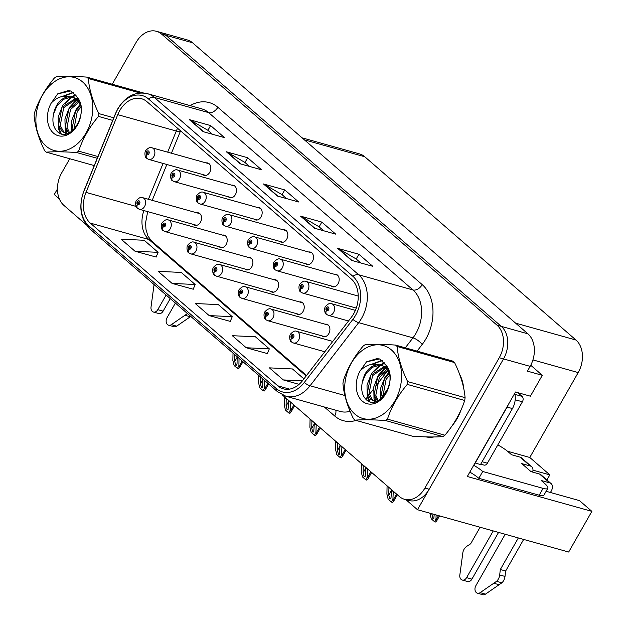 <?xml version="1.0" encoding="UTF-8"?>
<svg xmlns="http://www.w3.org/2000/svg" width="626" height="626" viewBox="0 0 626 626"><rect width="100%" height="100%" fill="white"/><g stroke="black" fill="none" stroke-linecap="round" stroke-linejoin="round"><path stroke-width="0.94" d="M193.512 224.452A6.448 4.695 -74.4 0 0 194.976 225.282A6.448 4.695 -74.4 0 0 200.422 222.285A6.448 4.695 -74.4 0 0 198.45 212.863A6.448 4.695 -74.4 0 0 196.767 212.809M270.526 291.286A6.448 4.695 -74.4 0 0 271.997 292.115A6.448 4.695 -74.4 0 0 277.435 289.126A6.448 4.695 -74.4 0 0 275.471 279.697A6.448 4.695 -74.4 0 0 273.789 279.642M219.186 246.73A6.448 4.695 -74.4 0 0 220.649 247.56A6.448 4.695 -74.4 0 0 226.096 244.563A6.448 4.695 -74.4 0 0 224.124 235.141A6.448 4.695 -74.4 0 0 222.441 235.086M296.2 313.563A6.448 4.695 -74.4 0 0 297.663 314.393A6.448 4.695 -74.4 0 0 303.109 311.404A6.448 4.695 -74.4 0 0 301.137 301.975A6.448 4.695 -74.4 0 0 299.463 301.928M321.874 335.849A6.448 4.695 -74.4 0 0 323.337 336.671A6.448 4.695 -74.4 0 0 328.783 333.681A6.448 4.695 -74.4 0 0 326.811 324.252A6.448 4.695 -74.4 0 0 325.129 324.205M244.86 269.008A6.448 4.695 -74.4 0 0 246.323 269.837A6.448 4.695 -74.4 0 0 251.769 266.848A6.448 4.695 -74.4 0 0 249.797 257.419A6.448 4.695 -74.4 0 0 248.115 257.364M202.785 174.552A6.448 4.695 -74.4 0 0 204.248 175.382A6.448 4.695 -74.4 0 0 209.694 172.385A6.448 4.695 -74.4 0 0 207.722 162.956A6.448 4.695 -74.4 0 0 206.04 162.909M279.806 241.386A6.448 4.695 -74.4 0 0 281.27 242.215A6.448 4.695 -74.4 0 0 286.708 239.218A6.448 4.695 -74.4 0 0 284.744 229.797A6.448 4.695 -74.4 0 0 283.062 229.742M305.472 263.663A6.448 4.695 -74.4 0 0 306.936 264.493A6.448 4.695 -74.4 0 0 312.382 261.504A6.448 4.695 -74.4 0 0 310.41 252.075A6.448 4.695 -74.4 0 0 308.735 252.02M331.146 285.941A6.448 4.695 -74.4 0 0 332.609 286.771A6.448 4.695 -74.4 0 0 338.056 283.781A6.448 4.695 -74.4 0 0 336.084 274.352A6.448 4.695 -74.4 0 0 334.401 274.298M228.459 196.83A6.448 4.695 -74.4 0 0 229.922 197.659A6.448 4.695 -74.4 0 0 235.368 194.663A6.448 4.695 -74.4 0 0 233.396 185.241A6.448 4.695 -74.4 0 0 231.714 185.186M254.133 219.108A6.448 4.695 -74.4 0 0 255.596 219.937A6.448 4.695 -74.4 0 0 261.042 216.94A6.448 4.695 -74.4 0 0 259.07 207.519A6.448 4.695 -74.4 0 0 257.388 207.464M57.443 188.982L54.282 194.529L59.376 198.951M546.138 491.285L579.496 500.62L591.875 511.356L467.309 476.503L515.495 392.017L530.402 396.188L542.312 375.31L527.413 371.14L530.136 366.359A24.179 17.598 -74.4 0 0 527.914 333.822L192.503 42.748A24.179 17.598 -74.4 0 0 187.338 39.939L160.726 32.489A24.179 17.598 -74.4 0 1 165.882 35.306A24.179 17.598 -74.4 0 0 160.726 32.489L156.469 31.3A24.179 17.598 -74.4 0 0 136.045 42.521L112.25 84.236M530.731 365.255L542.312 375.31M282.224 394.849L399.333 496.473A24.179 17.598 -74.4 0 0 404.498 499.29A24.179 17.598 -74.4 0 0 424.913 488.069L499.258 357.72A24.179 17.598 -74.4 0 0 497.036 325.184L501.293 326.373L165.882 35.306L501.293 326.373A24.179 17.598 -74.4 0 1 503.515 358.909A24.179 17.598 -74.4 0 0 501.293 326.373L527.914 333.822M591.875 511.356L568.674 552.03L417.495 509.728L503.515 358.909L429.17 489.258A24.179 17.598 -74.4 0 1 408.755 500.479L404.498 499.29M405.922 499.689L417.495 509.728M302.068 137.83L359.598 153.926A24.179 17.598 105.6 0 1 364.755 156.743L575.975 340.035A24.179 17.598 105.6 0 1 578.197 372.58L529.776 457.473L507.483 451.229M529.776 457.473L549.839 474.884L532.976 470.165M546.936 479.97L549.839 474.884M425.829 436.878A38.687 28.154 -74.4 0 0 434.006 436.956M452.144 425.711A38.687 28.154 -74.4 0 0 457.129 418.591A38.687 28.154 -74.4 0 0 461.065 409.866M119.683 110.669A25.791 18.772 105.6 0 1 141.46 98.697A25.791 18.772 105.6 0 1 146.961 101.694L351.327 279.04A25.791 18.772 105.6 0 1 351.311 317.343L302.702 380.451A25.791 18.772 105.6 0 1 283.312 388.824A25.791 18.772 105.6 0 1 277.811 385.827L90.316 223.114A25.791 18.772 105.6 0 1 86.005 192.401L117.743 114.652A25.791 18.772 105.6 0 1 119.683 110.669M117.829 109.057A29.015 21.12 -74.4 0 0 115.646 113.541L83.907 191.29A29.015 21.12 -74.4 0 0 88.759 225.845L276.254 388.558A29.015 21.12 -74.4 0 0 304.259 382.509L352.861 319.401A29.015 21.12 -74.4 0 0 352.884 276.309L148.519 98.963A29.015 21.12 -74.4 0 0 117.829 109.057M351.507 260.361L372.799 266.324L358.894 254.258L337.602 248.303L351.507 260.361M360.733 262.943L356.108 258.929L338.298 248.592A6.448 4.179 131 0 0 337.602 248.303M356.186 259.007L358.894 254.258M314.432 228.193L335.724 234.147L321.827 222.089L300.535 216.126L314.432 228.193M323.658 230.775L319.033 226.761L301.223 216.416A6.448 4.179 131 0 0 300.535 216.126M319.119 226.831L321.827 222.089M203.215 131.679L224.507 137.634L210.61 125.568L189.318 119.613L203.215 131.679M212.441 134.261L207.816 130.247L190.007 119.902A6.448 4.179 131 0 0 189.318 119.613M207.902 130.318L210.61 125.568M240.29 163.848L261.582 169.81L247.677 157.744L226.385 151.782L240.29 163.848M249.516 166.43L244.891 162.416L227.081 152.071A6.448 4.179 131 0 0 226.385 151.782M244.969 162.486L247.677 157.744M277.365 196.024L298.657 201.979L284.752 189.913L263.46 183.958L277.365 196.024M286.583 198.599L281.958 194.592L264.149 184.247A6.448 4.179 131 0 0 263.46 183.958M282.044 194.663L284.752 189.913M463.702 388.308A38.687 28.154 -74.4 0 0 459.617 374.262M497.036 325.184L161.625 34.109A24.179 17.598 -74.4 0 0 156.469 31.3M69.76 158.738L61.7 172.862A24.179 17.598 -74.4 0 0 63.922 205.406L86.2 224.734M303.915 378.879L292.491 368.964L269.407 367.861L283.312 379.927L299.079 384.341M172.095 283.414L195.171 284.509L181.274 272.443L158.19 271.348L172.095 283.414L193.215 289.22M135.02 251.237L158.104 252.341L144.199 240.274L121.115 239.179L135.02 251.237L156.14 257.043M246.237 347.751L269.321 348.854L255.416 336.788L232.332 335.692L246.237 347.751L267.357 353.565M209.162 315.582L232.246 316.686L218.341 304.619L195.265 303.516L209.162 315.582L230.282 321.388M232.246 316.686L230.243 321.482M195.171 284.509L193.176 289.314M158.104 252.341L156.101 257.137M269.321 348.854L267.318 353.651M283.312 379.927L302.405 380.835M391.399 489.587L391.086 497.169L390.757 498.781L389.865 498.969L388.769 495.158L388.926 487.857L387.071 486.245L386.907 494.117L388.159 499.212L391.508 502.115L392.588 502.42L393.785 500.972L393.457 499.493L392.925 499.345L393.253 491.199M332.758 341.428L296.747 331.357A6.049 4.398 105.6 0 1 298.594 340.192A6.049 4.398 105.6 0 1 293.492 343.001L291.732 342.109A4.03 2.653 -52.2 0 1 291.536 338.181A2.019 1.463 -74.4 0 0 293.617 337.437A2.019 1.463 -74.4 0 0 293.43 334.73A2.019 1.463 -74.4 0 0 291.301 335.426A2.019 1.463 -74.4 0 0 291.434 338.095L292.052 337.101A0.806 0.587 105.6 0 1 292.678 335.653A0.806 0.587 105.6 0 1 292.092 337.132L291.536 338.181M292.467 337.211L292.052 337.101M291.434 338.095A4.03 2.574 134.1 0 0 291.293 341.733A4.03 2.574 134.1 0 0 291.513 341.913M391.242 489.868L393.097 491.473M391.508 502.115L392.925 499.345M434.209 514.408L433.826 518.383L432.942 518.571L431.862 513.75M355.38 310.363L331.694 303.735A6.049 4.398 105.6 0 1 333.541 312.57A6.049 4.398 105.6 0 1 328.439 315.379L326.678 314.487A4.03 2.653 -52.2 0 1 326.482 310.559A2.019 1.463 -74.4 0 0 328.564 309.815A2.019 1.463 -74.4 0 0 328.376 307.108A2.019 1.463 -74.4 0 0 326.248 307.804A2.019 1.463 -74.4 0 0 326.381 310.473L326.999 309.471A0.806 0.587 105.6 0 1 327.625 308.031A0.806 0.587 105.6 0 1 327.038 309.51L326.482 310.559M327.406 309.588L326.999 309.471M326.381 310.473A4.03 2.574 134.1 0 0 326.24 314.111A4.03 2.574 134.1 0 0 326.459 314.291M436.001 518.938L436.533 519.087L436.862 520.574L435.657 522.014L434.577 521.716L436.001 518.938L436.087 514.932M429.984 513.226L431.228 518.805L434.577 521.716M365.725 467.309L365.412 474.891L365.083 476.503L364.199 476.691L363.096 472.88L363.252 465.58L361.398 463.968L361.233 471.832L362.485 476.926L365.834 479.837L366.914 480.134L368.119 478.694L367.783 477.208L367.259 477.059L367.579 468.921M328.274 325.082L271.074 309.08A6.049 4.398 105.6 0 1 272.92 317.914A6.049 4.398 105.6 0 1 267.818 320.723L266.058 319.831A4.03 2.653 -52.2 0 1 265.862 315.903A2.019 1.463 -74.4 0 0 267.944 315.16A2.019 1.463 -74.4 0 0 267.756 312.452A2.019 1.463 -74.4 0 0 265.627 313.149A2.019 1.463 -74.4 0 0 265.76 315.817L266.379 314.815A0.806 0.587 105.6 0 1 267.005 313.376A0.806 0.587 105.6 0 1 266.418 314.855L265.862 315.903M266.793 314.933L266.379 314.815M265.76 315.817A4.03 2.574 134.1 0 0 265.62 319.456A4.03 2.574 134.1 0 0 265.839 319.636M365.568 467.591L367.423 469.195M365.834 479.837L367.259 477.059M340.051 445.031L339.409 454.226L338.525 454.413L337.422 450.603L337.578 443.294L335.724 441.69L335.559 449.554L336.811 454.648L340.161 457.559L341.24 457.856L342.445 456.417L342.117 454.93L341.585 454.781L341.906 446.635M302.601 302.804L245.408 286.802A6.049 4.398 105.6 0 1 247.254 295.636A6.049 4.398 105.6 0 1 242.145 298.445L240.384 297.553A4.03 2.653 -52.2 0 1 240.196 293.625A2.019 1.463 -74.4 0 0 242.27 292.882A2.019 1.463 -74.4 0 0 242.09 290.167A2.019 1.463 -74.4 0 0 239.954 290.871A2.019 1.463 -74.4 0 0 240.094 293.539L240.705 292.538A0.806 0.587 105.6 0 1 241.331 291.098A0.806 0.587 105.6 0 1 240.744 292.577L240.196 293.625M241.12 292.655L240.705 292.538M240.094 293.539A4.03 2.574 134.1 0 0 239.954 297.178A4.03 2.574 134.1 0 0 240.165 297.358M339.895 445.305L341.749 446.917M340.161 457.559L341.585 454.781M314.377 422.753L313.736 431.948L312.851 432.136L311.756 428.325L311.904 421.016L310.05 419.412L309.886 427.276L311.145 432.37L314.487 435.281L315.567 435.579L316.772 434.139L316.443 432.652L315.911 432.503L316.232 424.358M276.935 280.526L219.734 264.524A6.049 4.398 105.6 0 1 221.581 273.359A6.049 4.398 105.6 0 1 216.471 276.16L214.71 275.276A4.03 2.653 -52.2 0 1 214.522 271.348A2.019 1.463 -74.4 0 0 216.604 270.604A2.019 1.463 -74.4 0 0 216.416 267.889A2.019 1.463 -74.4 0 0 214.28 268.593A2.019 1.463 -74.4 0 0 214.421 271.261L215.031 270.26A0.806 0.587 105.6 0 1 215.657 268.82A0.806 0.587 105.6 0 1 215.07 270.299L214.522 271.348M215.446 270.377L215.031 270.26M214.421 271.261A4.03 2.574 134.1 0 0 214.28 274.9A4.03 2.574 134.1 0 0 214.499 275.072M314.221 423.027L316.075 424.639M314.487 435.281L315.911 432.503M358.228 296.059L306.02 281.457A6.049 4.398 105.6 0 1 307.867 290.292A6.049 4.398 105.6 0 1 302.765 293.101L301.004 292.209A4.03 2.653 -52.2 0 1 300.809 288.281A2.019 1.463 -74.4 0 0 302.89 287.537A2.019 1.463 -74.4 0 0 302.702 284.822A2.019 1.463 -74.4 0 0 300.574 285.526A2.019 1.463 -74.4 0 0 300.707 288.195L301.325 287.193A0.806 0.587 105.6 0 1 301.951 285.753A0.806 0.587 105.6 0 1 301.364 287.232L300.809 288.281M301.74 287.311L301.325 287.193M300.707 288.195A4.03 2.574 134.1 0 0 300.566 291.833A4.03 2.574 134.1 0 0 300.785 292.013M337.547 275.182L280.354 259.18A6.049 4.398 105.6 0 1 282.201 268.014A6.049 4.398 105.6 0 1 277.091 270.815L275.33 269.931A4.03 2.653 -52.2 0 1 275.135 266.003A2.019 1.463 -74.4 0 0 277.216 265.26A2.019 1.463 -74.4 0 0 277.036 262.544A2.019 1.463 -74.4 0 0 274.9 263.249A2.019 1.463 -74.4 0 0 275.041 265.917L275.651 264.915A0.806 0.587 105.6 0 1 276.277 263.476A0.806 0.587 105.6 0 1 275.69 264.954L275.135 266.003M276.066 265.033L275.651 264.915M275.041 265.917A4.03 2.574 134.1 0 0 274.9 269.556A4.03 2.574 134.1 0 0 275.111 269.736M311.881 252.904L254.68 236.894A6.049 4.398 105.6 0 1 256.527 245.736A6.049 4.398 105.6 0 1 251.417 248.538L249.657 247.653A4.03 2.653 -52.2 0 1 249.469 243.725A2.019 1.463 -74.4 0 0 251.542 242.982A2.019 1.463 -74.4 0 0 251.362 240.267A2.019 1.463 -74.4 0 0 249.226 240.971A2.019 1.463 -74.4 0 0 249.367 243.631L249.977 242.638A0.806 0.587 105.6 0 1 250.603 241.198A0.806 0.587 105.6 0 1 250.017 242.677L249.469 243.725M250.392 242.755L249.977 242.638M249.367 243.631A4.03 2.574 134.1 0 0 249.226 247.278A4.03 2.574 134.1 0 0 249.445 247.45M286.207 230.626L229.006 214.616A6.049 4.398 105.6 0 1 230.853 223.459A6.049 4.398 105.6 0 1 225.751 226.26L223.983 225.376A4.03 2.653 -52.2 0 1 223.795 221.447A2.019 1.463 -74.4 0 0 225.876 220.704A2.019 1.463 -74.4 0 0 225.689 217.989A2.019 1.463 -74.4 0 0 223.56 218.693A2.019 1.463 -74.4 0 0 223.693 221.354L224.304 220.36A0.806 0.587 105.6 0 1 224.93 218.92A0.806 0.587 105.6 0 1 224.343 220.391L223.795 221.447M224.718 220.477L224.304 220.36M223.693 221.354A4.03 2.574 134.1 0 0 223.552 225A4.03 2.574 134.1 0 0 223.772 225.172M170.256 298.618L163.104 311.145L157.783 309.659L166.125 295.034M190.797 316.443L176.657 326.162A5.149 3.748 -74.4 0 1 173.95 326.709L168.621 325.223A5.149 3.748 105.6 0 1 167.048 317.695L175.39 303.078M187.456 313.54L171.328 324.667A5.149 3.748 105.6 0 1 168.621 325.223M185.038 315.269L190.359 316.764M157.783 309.659A5.149 3.748 105.6 0 1 153.44 312.045A5.149 3.748 105.6 0 1 151.023 307.045L154.066 284.564M153.44 312.045L158.761 313.532A5.149 3.748 -74.4 0 0 163.104 311.145M498.562 532.413L471.918 579.136L466.597 577.642L493.241 530.926M497.811 444.922A16.12 3.599 -150.3 0 1 508.328 451.941L511.567 454.758L520.089 457.144L530.277 465.987A8.06 5.227 -49 0 1 531.67 466.722A8.06 5.227 -49 0 1 532.656 472.106M530.277 465.987L521.763 463.608L531.036 471.644L539.549 474.031L549.745 482.881L541.224 480.494L544.471 483.311A16.12 3.599 -150.3 0 1 547.828 488.319A16.12 3.599 -150.3 0 1 543.094 488.374L482.724 471.48L478.835 478.311A16.12 3.599 29.7 0 0 469.813 472.114M508.32 404.607A16.12 11.73 105.6 0 1 507.115 407.088L475.197 463.044A16.12 11.73 -74.4 0 0 475.064 462.911M475.197 463.044L480.518 464.531L512.436 408.575A16.12 11.73 -74.4 0 0 514.721 393.378M547.828 488.319L543.931 495.143A16.12 3.599 -150.3 0 1 539.197 495.197L478.835 478.311M473.71 465.29A16.12 3.599 -150.3 0 1 482.724 471.48M523.657 539.432L505.651 571.006L500.33 569.511L518.336 537.945M549.745 482.881A8.06 5.227 -49 0 1 551.13 483.616A8.06 5.227 -49 0 1 551.177 491.191L550.434 492.49M505.19 534.268L475.862 585.686A5.149 3.748 105.6 0 0 477.435 593.213A5.149 3.748 105.6 0 0 480.142 592.658L496.559 581.319A8.06 5.869 -74.4 0 0 499.689 574.95L500.33 569.511M505.651 571.006L505.01 576.436L499.689 574.95M496.559 581.319L501.88 582.806L485.463 594.144A5.149 3.748 -74.4 0 1 482.756 594.7L477.435 593.213M501.88 582.806A8.06 5.869 -74.4 0 0 505.01 576.436M551.13 483.616L540.942 474.766A8.06 5.227 131 0 0 539.549 474.031M493.844 583.26L499.172 584.747M531.67 466.722L521.474 457.88A8.06 5.227 131 0 0 520.089 457.144M480.095 527.248L470.666 543.775L466.738 546.349A8.06 5.869 -74.4 0 0 462.935 552.14L459.828 575.028A5.149 3.748 105.6 0 0 462.246 580.036L467.567 581.523A5.149 3.748 -74.4 0 0 471.918 579.136M466.597 577.642A5.149 3.748 105.6 0 1 462.246 580.036M460.869 377.799A38.288 27.865 105.6 0 1 462.77 384.215M459.179 413.872A38.288 27.865 105.6 0 1 456.894 418.387A38.288 27.865 105.6 0 1 454.382 422.339M480.729 464.171L483.976 465.079A4.03 2.934 -74.4 0 0 487.38 463.209L522.413 401.79A4.03 2.934 -74.4 0 0 522.045 396.368L517.765 392.651M46.034 146.093A37.881 27.567 -74.4 0 0 86.106 132.923A37.881 27.567 -74.4 0 0 82.624 81.951A37.881 27.567 -74.4 0 0 42.545 95.121A37.881 27.567 -74.4 0 0 46.034 146.093M140.021 92.977L88.305 78.5A43.523 31.676 -74.4 0 0 87.499 77.773A43.523 31.676 -74.4 0 0 86.67 77.084C73.938 76.239 63.821 76.122 56.332 76.724A43.523 31.676 -74.4 0 0 54.313 78.101C45.119 88.986 38.515 100.567 34.5 112.844A43.523 31.676 -74.4 0 0 34.125 115.646C35.072 126.671 38.577 138.369 44.649 150.741A43.523 31.676 -74.4 0 0 45.455 151.476A43.523 31.676 -74.4 0 0 46.293 152.165L94.26 165.593M97.241 158.292L76.63 152.525C63.977 151.688 53.867 151.562 46.293 152.165M76.63 152.525A43.523 31.676 -74.4 0 0 78.641 151.148L97.953 156.547M112.711 120.395L98.454 116.405C89.252 127.297 82.648 138.87 78.641 151.148M98.454 116.405A43.523 31.676 -74.4 0 0 98.83 113.603L113.775 117.782M88.305 78.5C89.221 89.432 92.726 101.13 98.83 113.603M80.652 115.935L78.649 122.36M80.707 105.426L75.597 110.943L72.06 128.737L72.647 130.662M80.965 107.069L77.288 111.42L73.837 129.551M78.36 101.185L68.837 109.057L65.3 126.843L68.657 133.197M79.032 102.046L70.527 109.527L66.99 127.321L69.541 132.775M78.344 98.83L76.349 98.572M75.441 98.564L62.076 107.163L58.539 124.957L62.084 131.483L66.998 133.784M78.477 99.072L77.131 99.041M76.208 99.104L63.766 107.633L60.229 125.427L63.774 131.953L66.505 133.714M80.543 104.659L76.497 99.338L72.201 97.093L69.431 96.67C61.137 97.601 55.816 103.478 53.468 114.292L53.39 114.785C52.161 121.741 53.335 127.172 56.903 131.092C69.361 144.935 89.862 113.408 77.679 97.734L70.785 90.942L57.686 93.869L51.144 103.204A22.52 16.386 -74.4 0 0 53.453 133.088A22.52 16.386 -74.4 0 0 76.051 127.203A22.52 16.386 -74.4 0 0 77.679 97.734M79.33 100.856L73.884 97.562M73.031 97.359L71.137 97.147L63.437 99.331L57.005 105.747L53.468 114.292M51.144 103.204C56.536 97.359 62.631 95.183 69.431 96.67M86.67 77.084L143.448 92.969M80.597 104.918L78.68 107.148M72.186 129.222L72.405 130.865M78.532 99.182L77.906 99.589M77.28 100.019L71.92 105.262M65.425 127.328L67.021 133.776M76.137 95.238L72.131 97.069M71.927 97.194L65.159 103.368M58.664 125.435L59.274 128.933L61.176 133.784M73.594 92.546L63.742 96.248M71.168 91.06L68.054 90.637L57.686 93.869M80.77 115.294L78.469 122.751M80.292 104.135L76.216 109.245L71.834 120.192L71.708 131.413M76.763 99.557L69.455 107.351L64.947 118.948L65.19 130.591L66.192 133.581M75.832 94.839L71.231 96.866M70.785 97.14L62.694 105.465L58.187 117.054L58.429 128.698L60.284 133.455M73.265 92.288L62.279 96.474M354.84 414.083A37.881 27.567 -74.4 0 0 394.92 400.914A37.881 27.567 -74.4 0 0 391.43 349.934A37.881 27.567 -74.4 0 0 351.358 363.111A37.881 27.567 -74.4 0 0 354.84 414.083M395.475 345.067C382.744 344.23 372.634 344.104 365.138 344.707A43.523 31.676 -74.4 0 0 363.127 346.092C353.925 356.976 347.32 368.558 343.314 380.827A43.523 31.676 -74.4 0 0 342.938 383.636C343.885 394.662 347.391 406.36 353.463 418.731A43.523 31.676 -74.4 0 0 354.269 419.467A43.523 31.676 -74.4 0 0 355.099 420.156L412.542 436.228C425.195 437.065 435.305 437.191 442.879 436.588A43.523 31.676 -74.4 0 0 444.898 435.211C454.061 424.381 460.666 412.8 464.711 400.468A43.523 31.676 -74.4 0 0 465.087 397.666C464.171 386.735 460.658 375.037 454.562 362.564A43.523 31.676 -74.4 0 0 453.756 361.836A43.523 31.676 -74.4 0 0 452.919 361.139L395.475 345.067A43.523 31.676 -74.4 0 1 396.305 345.763A43.523 31.676 -74.4 0 1 397.119 346.491C398.034 357.423 401.54 369.121 407.636 381.594L465.087 397.666M442.879 436.588L385.436 420.515C372.791 419.67 362.673 419.553 355.099 420.156M385.436 420.515A43.523 31.676 -74.4 0 0 387.447 419.13L444.898 435.211M464.711 400.468L407.268 384.395C398.066 395.28 391.461 406.861 387.447 419.13M407.268 384.395A43.523 31.676 -74.4 0 0 407.636 381.594M389.466 383.926L387.455 390.342M389.513 373.417L384.403 378.933L380.874 396.727L381.461 398.645M389.779 375.052L386.093 379.411L382.642 397.533M387.173 369.168L377.65 377.04L374.113 394.834L377.462 401.18M387.838 370.036L379.34 377.517L375.803 395.311L378.347 400.757M387.15 366.82L385.154 366.554M384.247 366.554L370.889 375.154L367.352 392.94L370.889 399.474L375.803 401.775M387.283 367.055L385.937 367.032M385.013 367.094L372.58 375.623L369.043 393.418L372.58 399.944L375.318 401.704M389.356 372.642L385.311 367.329L381.007 365.083L378.245 364.661C369.943 365.592 364.622 371.468 362.274 382.283L362.196 382.768C360.975 389.724 362.149 395.162 365.709 399.083C378.167 412.917 398.676 381.398 386.485 365.725L379.591 358.933L366.492 361.859L359.958 371.187A22.52 16.386 -74.4 0 0 362.258 401.078A22.52 16.386 -74.4 0 0 384.865 395.194A22.52 16.386 -74.4 0 0 386.485 365.725M388.143 368.847L387.001 367.798L381.007 365.083M381.844 365.349L379.943 365.138L372.251 367.321L365.819 373.73L362.274 382.283M359.958 371.187C365.349 365.341 371.445 363.166 378.245 364.661M454.562 362.564L397.119 346.491M389.411 372.908L387.494 375.138M380.991 397.205L381.218 398.848M387.345 367.172L386.712 367.579M386.085 368.01L380.733 373.245M374.231 395.319L375.827 401.767M384.951 363.229L380.937 365.06M380.733 365.185L373.972 371.359M367.47 393.425L368.088 396.923L369.989 401.767M382.4 360.537L372.548 364.238M379.974 359.042L376.868 358.628L366.492 361.859M389.575 383.284L387.275 390.734M389.098 372.126L385.021 377.235L380.647 388.175L380.514 399.396M385.569 367.54L378.26 375.342L373.761 386.931L374.004 398.582L374.997 401.571M384.646 362.822L380.045 364.856M379.599 365.13L371.5 373.448L367 385.045L367.243 396.688L369.097 401.446M382.079 360.279L371.093 364.465M288.711 400.476L288.062 409.67L287.178 409.858L286.082 406.039L286.231 398.739L284.376 397.134L284.212 404.999L285.472 410.093L288.821 412.996L289.901 413.301L291.098 411.861L290.769 410.374L290.237 410.226L290.566 402.08M251.261 258.248L194.06 242.239A6.049 4.398 105.6 0 1 195.907 251.081A6.049 4.398 105.6 0 1 190.805 253.882L189.044 252.998A4.03 2.653 -52.2 0 1 188.849 249.07A2.019 1.463 -74.4 0 0 190.93 248.326A2.019 1.463 -74.4 0 0 190.742 245.611A2.019 1.463 -74.4 0 0 188.614 246.315A2.019 1.463 -74.4 0 0 188.747 248.976L189.357 247.982A0.806 0.587 105.6 0 1 189.983 246.542A0.806 0.587 105.6 0 1 189.404 248.021L188.849 249.07M189.772 248.099L189.357 247.982M188.747 248.976A4.03 2.574 134.1 0 0 188.606 252.622A4.03 2.574 134.1 0 0 188.825 252.794M288.547 400.75L290.401 402.362M288.821 412.996L290.237 410.226M262.865 378.988L262.724 385.772L262.388 387.392L261.504 387.58L260.408 383.761L260.549 376.977M225.587 235.971L168.386 219.961A6.049 4.398 105.6 0 1 170.233 228.803A6.049 4.398 105.6 0 1 165.131 231.604L163.37 230.72A4.03 2.653 -52.2 0 1 163.175 226.784A2.019 1.463 -74.4 0 0 165.256 226.049A2.019 1.463 -74.4 0 0 165.068 223.333A2.019 1.463 -74.4 0 0 162.94 224.038A2.019 1.463 -74.4 0 0 163.073 226.698L163.691 225.704A0.806 0.587 105.6 0 1 164.317 224.264A0.806 0.587 105.6 0 1 163.73 225.736L163.175 226.784M164.106 225.822L163.691 225.704M163.073 226.698A4.03 2.574 134.1 0 0 162.932 230.345A4.03 2.574 134.1 0 0 163.151 230.517M264.563 387.948L265.095 388.097L265.424 389.583L264.227 391.023L263.147 390.718L264.563 387.948L264.72 380.592M258.695 375.365L258.546 382.721L259.798 387.815L263.147 390.718M237.191 356.71L237.051 363.495L236.722 365.107L235.838 365.302L234.734 361.484L234.875 354.699M199.913 213.685L142.712 197.683A6.049 4.398 105.6 0 1 144.559 206.525A6.049 4.398 105.6 0 1 139.457 209.327L137.697 208.442A4.03 2.653 -52.2 0 1 137.501 204.506A2.019 1.463 -74.4 0 0 139.582 203.763A2.019 1.463 -74.4 0 0 139.395 201.056A2.019 1.463 -74.4 0 0 137.266 201.752A2.019 1.463 -74.4 0 0 137.399 204.42L138.017 203.427A0.806 0.587 105.6 0 1 138.643 201.987A0.806 0.587 105.6 0 1 138.056 203.458L137.501 204.506M138.432 203.544L138.017 203.427M137.399 204.42A4.03 2.574 134.1 0 0 137.258 208.059A4.03 2.574 134.1 0 0 137.477 208.239M238.897 365.67L239.422 365.819L239.758 367.298L238.553 368.745L237.473 368.44L238.897 365.67L239.046 358.315M233.021 353.087L232.872 360.443L234.124 365.537L237.473 368.44M260.533 208.348L203.333 192.339A6.049 4.398 105.6 0 1 205.179 201.181A6.049 4.398 105.6 0 1 200.077 203.982L198.317 203.098A4.03 2.653 -52.2 0 1 198.121 199.162A2.019 1.463 -74.4 0 0 200.203 198.419A2.019 1.463 -74.4 0 0 200.015 195.711A2.019 1.463 -74.4 0 0 197.886 196.407A2.019 1.463 -74.4 0 0 198.019 199.076L198.638 198.082A0.806 0.587 105.6 0 1 199.264 196.642A0.806 0.587 105.6 0 1 198.677 198.113L198.121 199.162M199.045 198.199L198.638 198.082M198.019 199.076A4.03 2.574 134.1 0 0 197.879 202.714A4.03 2.574 134.1 0 0 198.098 202.894M234.86 186.063L177.659 170.061A6.049 4.398 105.6 0 1 179.506 178.895A6.049 4.398 105.6 0 1 174.404 181.704L172.643 180.812A4.03 2.653 -52.2 0 1 172.447 176.884A2.019 1.463 -74.4 0 0 174.529 176.141A2.019 1.463 -74.4 0 0 174.341 173.433A2.019 1.463 -74.4 0 0 172.213 174.13A2.019 1.463 -74.4 0 0 172.346 176.798L172.964 175.804A0.806 0.587 105.6 0 1 173.59 174.364A0.806 0.587 105.6 0 1 173.003 175.836L172.447 176.884M173.379 175.922L172.964 175.804M172.346 176.798A4.03 2.574 134.1 0 0 172.205 180.437A4.03 2.574 134.1 0 0 172.424 180.617M209.186 163.785L151.985 147.783A6.049 4.398 105.6 0 1 153.832 156.617A6.049 4.398 105.6 0 1 148.73 159.427L146.969 158.534A4.03 2.653 -52.2 0 1 146.774 154.606A2.019 1.463 -74.4 0 0 148.855 153.863A2.019 1.463 -74.4 0 0 148.675 151.156A2.019 1.463 -74.4 0 0 146.539 151.852A2.019 1.463 -74.4 0 0 146.672 154.52L147.29 153.526A0.806 0.587 105.6 0 1 147.916 152.087A0.806 0.587 105.6 0 1 147.329 153.558L146.774 154.606M147.705 153.636L147.29 153.526M146.672 154.52A4.03 2.574 134.1 0 0 146.531 158.159A4.03 2.574 134.1 0 0 146.75 158.339M192.503 42.748L161.625 34.109M530.136 366.359L499.258 357.72M575.975 340.035L515.613 323.149M364.755 156.743L304.392 139.848M578.197 372.58L532.922 359.911M190.124 105.622A40.299 29.328 105.6 0 1 217.848 107.289L422.206 284.634A8.06 5.227 -49 0 1 412.996 289.963L208.63 112.617A32.239 23.459 -74.4 0 0 201.752 108.869L147.454 93.681A32.239 23.459 105.6 0 1 154.34 97.429A8.06 5.227 131 0 0 148.519 98.963M422.206 284.634A40.299 29.328 105.6 0 1 425.915 338.862A40.299 29.328 105.6 0 1 422.182 344.48L417.072 351.116M352.861 319.401A8.06 2.676 37.6 0 0 358.675 322.656L412.972 337.844A32.239 23.459 -74.4 0 0 415.961 333.353A32.239 23.459 -74.4 0 0 412.996 289.963L358.698 274.775A32.239 23.459 105.6 0 1 358.675 322.656L310.073 385.765A32.239 23.459 105.6 0 1 285.839 396.227L340.129 411.423A32.239 23.459 -74.4 0 0 350.106 411.298M147.454 93.681C135.459 91.255 125.599 96.248 117.86 108.666L115.583 113.353A8.06 0.869 22.2 0 0 115.646 113.541M115.583 113.353L83.845 191.094C78.36 206.525 80.433 219.17 90.066 229.03A8.06 5.227 -49 0 1 88.759 225.845M276.254 388.558A8.06 5.227 131 0 0 277.561 391.743L285.839 396.227M304.259 382.509A8.06 2.676 37.6 0 0 310.073 385.765L344.863 395.499M352.884 276.309A8.06 5.227 -49 0 1 358.698 274.775L154.34 97.429L208.63 112.617A8.06 5.227 -49 0 0 217.848 107.289M387.65 389.317L382.353 396.203M381.156 397.753L379.207 400.28M356.069 420.429A40.299 29.328 105.6 0 1 334.683 415.985L324.323 406.994M424.913 488.069L429.17 489.258M365.764 399.138L368.331 395.812M369.34 394.497L373.652 388.902M375.803 386.109L388.003 370.271M405.296 347.813L412.972 337.844A8.06 2.676 -142.4 0 1 422.182 344.48M335.755 410.194A8.06 5.227 -49 0 1 334.683 415.985M277.811 385.827L289.58 389.122M177.573 128.26A25.791 18.772 -74.4 0 0 176.297 131.037L167.666 152.173M117.743 114.652L176.297 131.037A14.508 1.557 -157.8 0 0 180.296 131.523L171.438 153.221M86.005 192.401L136.1 206.416M163.073 163.441L148.432 199.287M143.886 210.563A25.791 18.772 -74.4 0 0 148.871 239.5L306.145 375.983M90.316 223.114L148.871 239.5A14.508 9.406 -49 0 1 151.375 240.83L306.537 375.483M277.889 196.165L264.149 184.247M240.814 163.996L227.081 152.071M203.747 131.828L190.007 119.902M314.964 228.341L301.223 216.416M352.031 260.51L338.298 248.592M396.555 494.063L393.457 499.493M391.219 490.862L388.769 495.158M438.513 515.613L436.533 519.087M432.339 513.883L431.838 514.76M370.882 471.785L367.783 477.208M365.545 468.584L363.096 472.88M345.208 449.507L342.117 454.93M339.871 446.307L337.422 450.603M319.534 427.229L316.443 432.652M314.205 424.029L311.756 428.325M171.328 324.667L176.657 326.162M507.115 407.088L512.436 408.575M543.094 488.374L539.197 495.197M480.142 592.658L485.463 594.144M522.413 401.79L515.19 399.771M522.045 396.368L514.948 394.388M487.38 463.209L482.114 461.738M293.868 404.952L290.769 410.374M288.531 401.751L286.082 406.039M267.834 383.3L265.095 388.097M262.857 379.473L260.408 383.761M242.16 361.022L239.422 365.819M237.184 357.188L234.734 361.484M90.066 229.03L277.561 391.743M147.681 211.627L145.608 222.668L145.944 229.241L147.885 235.939L151.375 240.83M166.837 164.489L152.204 200.336M180.296 131.523L180.578 130.865M296.747 331.357C295.136 330.434 293.038 331.381 290.464 334.174C288.915 336.248 290.002 341.796 291.293 341.733M324.8 351.757L293.492 343.001M397.338 494.743L393.785 500.972M331.694 303.735C330.082 302.812 327.985 303.751 325.41 306.552C323.861 308.626 324.949 314.174 326.24 314.111M348.502 320.989L328.439 315.379M439.53 515.894L436.862 520.574M271.074 309.08C269.462 308.156 267.365 309.095 264.79 311.897C263.241 313.97 264.329 319.518 265.62 319.456M325.019 336.725L267.818 320.723M371.672 472.466L368.119 478.694M245.408 286.802C243.796 285.879 241.699 286.818 239.116 289.619C237.567 291.693 238.655 297.24 239.954 297.178M299.345 314.448L242.145 298.445M345.998 450.188L342.445 456.417M219.734 264.524C218.122 263.601 216.025 264.54 213.443 267.341C211.893 269.415 212.989 274.963 214.28 274.9M273.672 292.17L216.471 276.16M320.324 427.91L316.772 434.139M306.02 281.457C304.408 280.534 302.311 281.473 299.737 284.274C298.187 286.348 299.275 291.896 300.566 291.833M356.272 308.07L302.765 293.101M280.354 259.18C278.734 258.256 276.645 259.195 274.063 261.997C272.513 264.07 273.601 269.618 274.9 269.556M334.292 286.825L277.091 270.815M254.68 236.894C253.068 235.979 250.971 236.918 248.389 239.719C246.84 241.785 247.935 247.333 249.226 247.278M308.618 264.548L251.417 248.538M229.006 214.616C227.395 213.701 225.297 214.64 222.715 217.441C221.166 219.507 222.261 225.055 223.552 225M282.944 242.27L225.751 226.26M427.276 436.917L428.474 437.245M73.891 97.562L72.201 97.093M66.779 133.839L65.652 133.526M375.592 401.829L374.458 401.516M194.06 242.239C192.448 241.323 190.351 242.262 187.769 245.063C186.219 247.129 187.315 252.677 188.606 252.622M248.006 269.892L190.805 253.882M294.65 405.632L291.098 411.861M168.386 219.961C166.774 219.045 164.677 219.984 162.103 222.786C160.553 224.851 161.641 230.399 162.932 230.345M222.332 247.606L165.131 231.604M268.617 383.981L265.424 389.583M142.712 197.683C141.1 196.767 139.003 197.706 136.429 200.5C134.88 202.574 135.967 208.122 137.258 208.059M196.658 225.329L139.457 209.327M242.951 361.703L239.758 367.298M203.333 192.339C201.721 191.423 199.624 192.362 197.049 195.155C195.492 197.229 196.587 202.777 197.879 202.714M257.278 219.984L200.077 203.982M177.659 170.061C176.047 169.145 173.95 170.084 171.375 172.878C169.826 174.951 170.914 180.499 172.205 180.437M231.604 197.706L174.404 181.704M151.985 147.783C150.373 146.86 148.284 147.806 145.701 150.6C144.152 152.674 145.24 158.221 146.531 158.159M205.931 175.429L148.73 159.427"/></g></svg>
